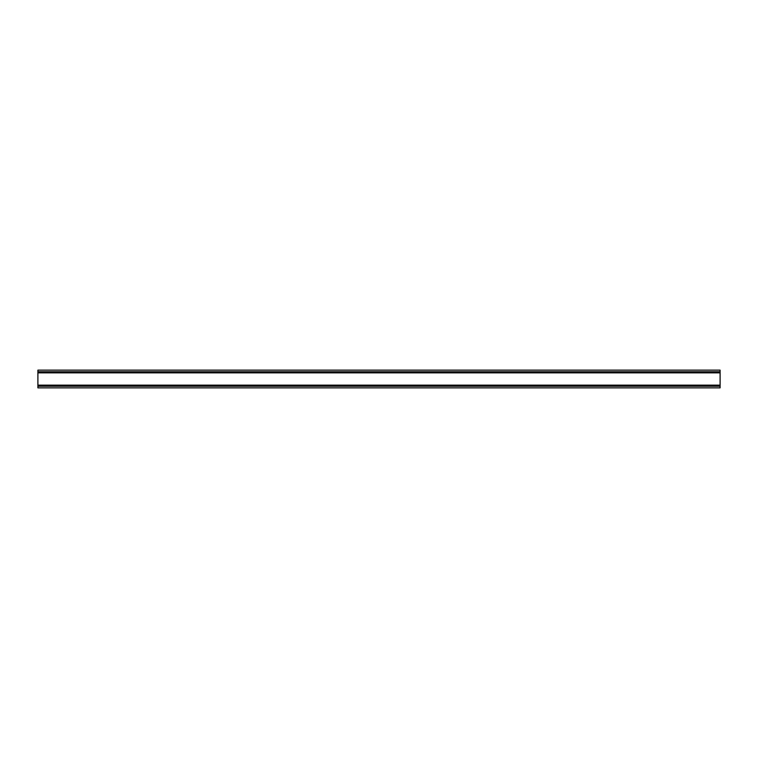 <?xml version="1.0" encoding="UTF-8"?>
<svg xmlns="http://www.w3.org/2000/svg" width="758" height="758" viewBox="0 0 758 758"><rect width="100%" height="100%" fill="white"/><g stroke="black" fill="none" stroke-linecap="round" stroke-linejoin="round"><path stroke-width="1.14" d="M720.1 386.229L720.1 387.869L37.9 387.869L37.9 386.229L720.1 386.229L720.1 371.771L37.9 371.771L37.9 386.229M37.9 371.771L37.9 370.131L720.1 370.131L720.1 371.771M37.9 385.14L720.1 385.14M37.9 372.86L720.1 372.86"/></g></svg>
